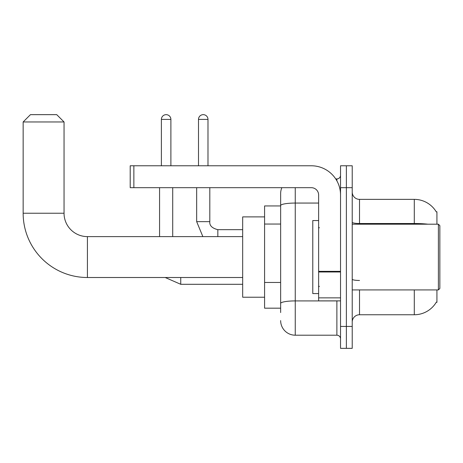 <?xml version="1.0" encoding="UTF-8"?>
<svg xmlns="http://www.w3.org/2000/svg" width="463" height="463" viewBox="0 0 463 463"><rect width="100%" height="100%" fill="white"/><g stroke="black" fill="none" stroke-linecap="round" stroke-linejoin="round"><path stroke-width="0.69" d="M436.927 224.196L436.927 211.782L436.268 211.875A25.558 25.558 0 0 0 414.292 199.368A25.558 25.558 0 0 1 436.21 211.782A25.558 25.558 0 0 0 414.292 199.368L359.519 199.368A7.304 7.304 0 0 1 352.216 192.064A7.304 7.304 0 0 0 359.519 199.368L359.519 224.196M436.927 289.925L436.927 302.339L436.337 302.119A25.558 25.558 0 0 1 414.292 314.753L359.519 314.753A7.304 7.304 0 0 0 352.216 322.057M280.647 312.56L280.647 205.595L280.647 205.942L264.581 205.942L264.581 308.179L280.647 308.179M346.376 326.438L346.376 348.344L352.216 348.344L352.216 326.438L346.376 326.438L346.376 348.344L340.531 348.344L340.531 326.438L346.376 326.438L346.376 187.683L346.376 326.438M340.531 326.438L340.531 165.777L346.376 165.777L346.376 187.683L346.376 165.777L352.216 165.777L352.216 326.438M295.255 187.683L295.255 335.2L336.879 335.2L336.879 300.875M335.716 178.921L336.879 178.921A3.652 3.652 0 0 0 340.531 175.269M280.647 219.665L280.647 193.522A14.608 14.608 0 0 1 281.869 187.683M280.647 305.991L280.647 286.846M318.625 203.06L295.255 203.06A14.608 2.535 180 0 0 280.647 205.595L280.647 193.522M340.531 338.852A3.652 3.652 0 0 0 336.879 335.2M295.255 335.2A14.608 14.608 0 0 1 280.647 320.593M242.676 277.511L87.414 277.511L87.414 236.61A23.37 23.37 0 0 1 64.044 213.24L64.044 121.96L23.15 121.96L30.454 114.656L56.741 114.656L64.044 121.96M87.414 277.511A64.264 64.264 0 0 1 23.15 213.24L23.15 121.96M242.676 236.61L87.414 236.61A23.37 23.37 0 0 1 64.044 213.24L23.15 213.24M264.581 216.892L242.676 216.892L242.676 297.223L264.581 297.223M161.39 165.777L161.39 119.402A4.746 4.746 0 0 1 166.142 114.656A4.746 4.746 0 0 1 170.888 119.402L170.888 165.777M172.711 236.61L172.711 187.683M159.567 236.61L159.567 187.683M198.494 165.777L198.494 119.402A4.746 4.746 0 0 1 203.24 114.656A4.746 4.746 0 0 1 207.985 119.402L207.985 165.777M196.665 187.683L196.665 221.644L209.808 221.644L209.808 187.683M340.531 300.875L318.625 300.875L318.625 271.347L340.531 271.347M340.531 194.987A29.21 29.21 0 0 0 311.321 165.777L133.859 165.777L133.859 187.683L311.321 187.683A7.304 7.304 0 0 1 318.625 194.987L318.625 271.347M133.859 187.683L130.207 187.683L130.207 165.777L133.859 165.777M438.392 224.196L439.85 225.66L439.85 288.461L438.392 289.925L438.392 224.196L352.216 224.196M318.625 220.544L312.78 220.544L312.78 293.577L318.625 293.577M280.647 224.046L264.581 224.046M280.647 282.465L264.581 282.465M359.519 289.925L359.519 314.753M414.292 314.753L414.292 289.925M436.268 211.875A25.558 25.558 0 0 0 414.292 199.368L414.292 223.507L359.519 223.507A7.304 1.267 0 0 1 352.216 222.24M427.986 224.196A25.558 4.439 180 0 0 414.292 223.507L414.292 224.196M352.216 187.683L340.531 187.683M359.519 280.468A7.304 1.267 -0 0 1 352.216 279.201M338.146 300.875A3.652 0.637 0 0 1 336.879 300.915L295.255 300.915A14.608 2.535 180 0 0 280.647 303.45M336.879 180.842L336.879 178.921M242.676 284.299L180.744 284.299L165.204 277.511L180.744 284.299L165.204 277.511L180.744 284.299L165.204 277.511L180.744 284.299L180.744 277.511M161.39 119.402L170.888 119.402M217.841 236.61L217.841 229.689C212.048 228.213 209.369 225.539 209.808 221.644C209.369 225.539 212.048 228.213 217.841 229.677C212.048 228.213 209.369 225.539 209.808 221.644C209.369 225.539 212.048 228.213 217.841 229.677C212.048 228.213 209.369 225.539 209.808 221.644C209.369 225.539 212.048 228.213 217.841 229.677C212.048 228.213 209.369 225.539 209.808 221.644C209.369 225.539 212.048 228.213 217.841 229.677L242.676 229.677M198.494 119.402L207.985 119.402M340.531 271.978L318.625 271.978M318.625 297.859L340.531 297.859M165.204 277.511L180.744 284.299M196.665 221.644L202.863 236.61L196.665 221.644M352.216 289.925L438.392 289.925M319.354 227.848L318.625 227.119M319.354 286.273L318.625 287.002"/></g></svg>
